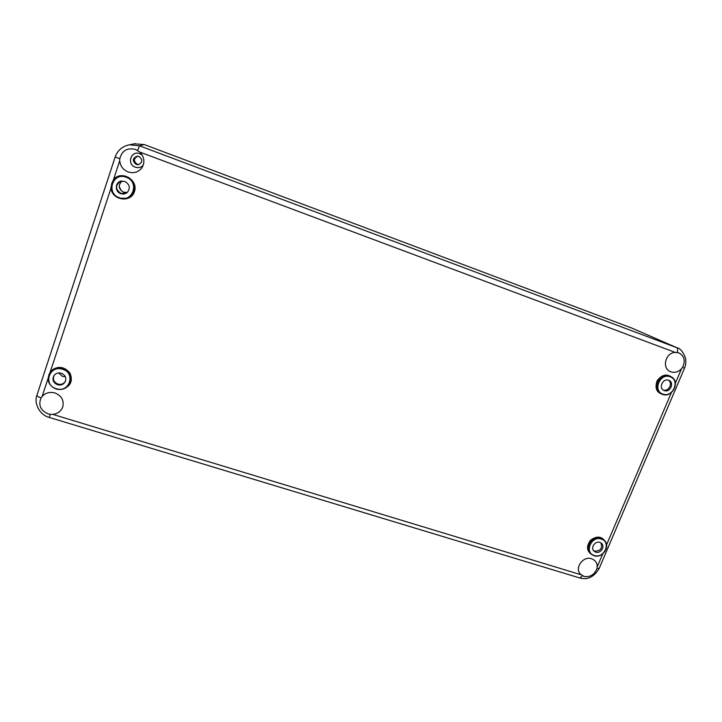 <?xml version="1.0" encoding="UTF-8"?>
<svg xmlns="http://www.w3.org/2000/svg" width="722" height="722" viewBox="0 0 722 722"><rect width="100%" height="100%" fill="white"/><g stroke="black" fill="none" stroke-linecap="round" stroke-linejoin="round"><path stroke-width="1.08" d="M668.283 380.178C673.391 382.967 668.563 392.217 663.184 389.961L663.166 389.952M600.93 542.899C602.699 548.215 600.659 550.976 594.793 551.193L593.448 550.498M122.072 181.014C117.903 185.148 118.39 188.884 123.552 192.223L127.334 192.413L126.206 193.162L120.989 193.46C115.177 189.272 115.087 185.211 120.718 181.294L124.798 181.421C129.807 184.426 130.61 188.126 127.207 192.521C125.312 194.028 123.164 194.389 120.764 193.613C114.238 191.592 115.15 181.285 121.901 181.032M58.599 372.949L62.516 376.424L65.314 376.676M65.431 381.306L65.404 381.36C63.635 383.96 61.126 384.871 57.886 384.086C53.672 382.146 52.462 379.176 54.258 375.187L54.294 375.142M138.786 164.616L137.261 164.345C133.245 161.051 133.489 158.326 137.983 156.178M138.904 156.412L137.478 156.132C132.451 158.01 132.036 160.789 136.232 164.463L138.299 164.706C142.748 162.459 142.947 159.697 138.904 156.412M139.824 152.071L140.727 153.001C144.4 157.694 144.86 162.531 142.099 167.504C138.615 172.206 133.949 173.686 128.11 171.944C123.092 169.823 120.303 166.096 119.726 160.753L119.78 158.795C121.883 150.609 127.144 147.487 135.565 149.436L139.824 152.071L675.133 352.39L678.861 352.877C684.429 356.018 685.656 360.865 682.516 367.426L681.514 368.762C678.337 372.01 674.79 373.039 670.873 371.839L669.808 371.361C661.65 367.534 665.774 352.697 675.133 352.39M142.288 155.194L139.806 153.687C131.043 150.05 126.359 164.246 135.33 167.188C138.453 168.172 141.088 167.504 143.227 165.194M596.977 568.394C594.63 574.676 590.307 577.365 584.026 576.463L580.208 573.936C574.45 567.609 583.358 555.696 591.598 558.729L594.531 560.362C596.39 562.059 597.265 564.243 597.184 566.896L596.977 568.394L599.215 568.385M50.188 414.329L48.04 413.85C40.459 410.394 38.14 405.078 41.073 397.912L42.129 396.441C45.576 392.804 49.854 391.64 54.944 392.958C61.713 395.8 64.285 400.529 62.67 407.163C60.91 411.369 57.625 413.778 52.796 414.383L50.188 414.329L49.376 417.46C39.412 415.006 33.772 403.038 36.93 395.223L115.177 156.954L119.78 158.795M664.303 390.566L663.708 390.295C658.256 387.714 663.076 377.958 668.653 380.295L668.888 380.395C674.763 382.633 670.088 392.958 664.303 390.566M57.498 384.745C53.085 382.642 51.93 379.537 54.06 375.44C55.928 373.22 58.347 372.489 61.307 373.247C65.269 375.007 66.595 377.805 65.278 381.649C63.554 384.51 60.964 385.548 57.498 384.745M595.722 552.159L593.872 551.021C590.298 547.682 595.181 540.652 599.865 542.393L601.471 543.305C605.433 546.473 600.578 553.945 595.722 552.159M56.117 388.996C61.65 390.34 66.009 388.86 69.213 384.546C72.39 377.525 70.26 372.263 62.814 368.78C57.056 367.381 52.589 368.987 49.421 373.599L50.711 371.695C54.033 368.184 58.148 367.074 63.058 368.364C70.512 371.857 72.651 377.119 69.474 384.158L69.312 384.393M61.794 389.366C70.53 386.64 73.247 381.162 69.926 372.94C63.852 366.153 57.345 365.612 50.396 371.316L50.711 371.695M48.067 378.851L48.708 382.164M111.233 187.512L42.129 396.441M119.726 160.753L110.917 187.512C111.387 200.174 130.772 203.478 134.427 191.61C138.633 179.913 121.386 169.841 113.544 179.534L113.85 179.814M682.516 367.426L684.528 368.112C685.783 365.494 686.117 362.146 685.539 358.076C683.012 351.749 680.232 348.347 677.209 347.851L676.595 347.607C677.75 348.329 677.949 349.944 677.2 352.444M137.64 150.438L139.499 145.817L129.437 144.797C122.397 146.214 117.641 150.266 115.186 156.936L36.93 395.223C36.912 396.026 38.293 396.919 41.073 397.912M119.184 186.312L121.287 190.834M677.209 347.851L631.985 328.149L144.283 144.553L134.382 143.831M594.098 555.723C602.419 558.675 610.83 546.148 604.368 540.399L601.282 538.549C592.852 535.39 584.279 548.296 591.011 553.964L594.007 555.696M601.282 539.054C611.579 541.87 604.26 559.027 594.305 555.489C583.972 552.754 591.282 535.453 601.282 539.054M62.615 369.294C76.126 373.066 69.375 393.282 56.199 388.671C42.643 385.016 49.34 364.61 62.615 369.294M119.274 198.198L126.946 198.333C136.873 195.554 136.503 180.004 126.368 176.782C123.182 175.681 120.123 175.825 117.19 177.233C108.435 181.123 109.888 195.274 119.274 198.198L127.09 198.288C137.018 195.509 136.648 179.94 126.503 176.719C123.318 175.608 120.258 175.762 117.316 177.161L117.19 177.233C108.426 181.123 109.888 195.274 119.274 198.198M126.188 177.242C139.887 181.745 132.74 203.153 119.392 197.765C105.638 193.388 112.74 171.764 126.188 177.242M662.489 394.356C672.399 398.445 680.747 381.017 670.928 376.658L670.115 376.315C660.052 372.101 651.74 389.952 661.812 394.077L662.471 394.347C672.453 398.481 680.81 381.072 670.928 376.658L669.357 375.936C659.276 371.713 650.955 389.591 661.036 393.716L662.48 394.347M670.151 376.785C680.512 380.124 672.814 398.165 662.814 394.068C652.408 390.81 660.088 372.615 670.151 376.785M590.37 553.359C583.62 547.682 592.202 534.758 600.65 537.917L604.368 540.399C610.902 546.238 602.41 558.783 594.053 555.723L590.37 553.359M69.474 384.158L69.213 384.546C66.009 388.869 61.641 390.349 56.108 389.005C48.834 385.719 46.605 380.584 49.421 373.599C46.605 380.566 48.834 385.701 56.108 388.987M580.957 574.73L52.796 414.383M602.726 553.891L597.184 566.896M605.659 542.105C601.922 536.175 596.877 535.553 590.515 540.255C585.948 546.662 586.697 551.644 592.771 555.2M671.334 392.678L606.57 544.839M672.985 378.147C667.363 373.319 662.056 374.231 657.065 380.891C654.502 388.707 656.903 393.337 664.276 394.781M681.514 368.762L675.377 383.165M582.51 575.84L579.793 577.97C587.537 580.226 593.998 577.049 599.188 568.449L684.537 368.103M49.376 417.46L579.712 577.943M631.985 328.149L676.595 347.607L139.499 145.817L144.283 144.553M129.491 144.788C122.415 146.196 117.641 150.248 115.177 156.945M135.339 143.642L129.437 144.797"/></g></svg>
